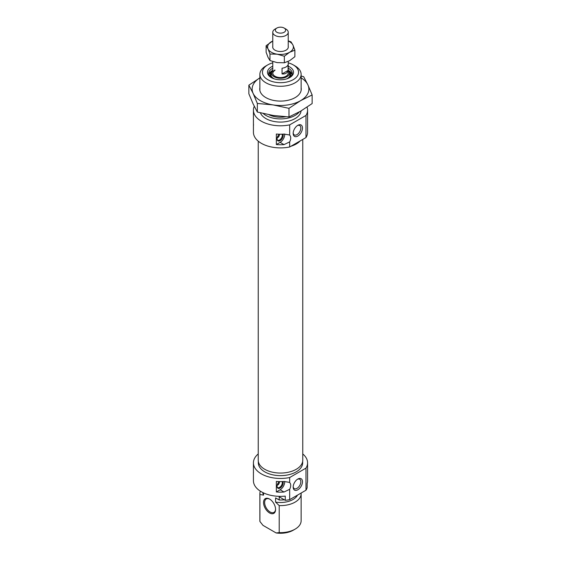 <?xml version="1.0" encoding="UTF-8"?>
<svg xmlns="http://www.w3.org/2000/svg" width="561" height="561" viewBox="0 0 561 561"><rect width="100%" height="100%" fill="white"/><g stroke="black" fill="none" stroke-linecap="round" stroke-linejoin="round"><path stroke-width="0.84" d="M282.961 481.555A4.313 2.489 -60 0 1 280.135 488.042A4.313 2.489 -60 0 1 277.288 487.418A4.313 2.489 -60 0 1 279.308 481.604M277.176 487.081A3.871 2.23 120 0 0 277.653 487.551A3.871 2.23 120 0 0 279.588 487.362A3.871 2.23 120 0 0 282.141 481.59M253.425 470.981L253.425 462.832A27.075 15.631 0 0 0 261.356 473.884A27.075 15.631 0 0 0 289.665 477.537L289.665 482.614A6.444 3.724 -60 0 1 290.71 485.363A6.444 3.724 -60 0 1 289.665 489.311L284.006 492.018L280.135 489.781A6.444 3.724 120 0 0 284.693 481.885A6.444 3.724 120 0 0 284.679 481.45M258.326 461.359L258.326 462.832A22.174 12.805 0 0 0 264.82 471.885A22.174 12.805 0 0 0 288.985 474.662A22.174 12.805 0 0 0 302.674 462.832L302.674 461.359M297.821 479.045L297.821 479.045A6.578 3.794 120 0 0 293.172 487.095A6.578 3.794 120 0 0 297.821 489.781A6.578 3.794 120 0 0 302.47 481.731A6.578 3.794 120 0 0 297.821 479.045M293.193 486.59A5.414 3.128 120 0 0 294.294 488.631A5.414 3.128 120 0 0 297 488.358A5.414 3.128 120 0 0 300.542 483.589A5.414 3.128 120 0 0 299.707 479.248A5.414 3.128 120 0 0 297.393 479.318M269.56 512.943A8.506 4.916 60 0 1 263.544 502.523A8.506 4.916 60 0 1 269.56 499.045L269.56 499.045A8.506 4.916 60 0 1 275.577 509.465A8.506 4.916 60 0 1 269.56 512.943M269.841 499.213A7.735 4.467 -120 0 0 266.237 498.981A7.735 4.467 -120 0 0 265.051 505.18A7.735 4.467 -120 0 0 270.107 511.997A7.735 4.467 -120 0 0 273.971 512.375A7.735 4.467 -120 0 0 275.57 509.143M284.006 492.018A27.075 15.631 0 0 1 276.356 491.962L276.356 481.436A27.075 15.631 180 0 0 284.006 481.492L289.238 482.327M302.765 453.94A27.075 15.631 0 0 1 307.575 462.832A27.075 15.631 0 0 1 305.976 468.126L305.976 490.23L289.665 499.648A27.075 15.631 0 0 1 285.269 500.328L285.269 496.113A27.075 15.631 180 0 1 261.356 491.78A27.075 15.631 180 0 1 253.425 480.728L253.425 472.117M289.665 499.648L289.665 489.311M258.235 453.94A27.075 15.631 0 0 0 253.425 462.832M305.976 490.23A27.075 15.631 0 0 0 307.155 487.691L307.155 483.484A27.075 15.631 180 0 0 307.575 480.728L307.575 462.832M260.346 491.17A20.631 11.907 0 0 0 259.869 493.708L259.869 520.734A20.631 11.907 0 0 0 259.911 521.478L259.911 494.451L263.537 495.146A17.664 10.196 180 0 1 262.843 492.579M259.869 493.708A20.631 11.907 0 0 0 259.911 494.451M297.463 495.146A17.664 10.196 180 0 1 275.584 502.102L279.21 505.594L279.21 532.62A20.631 11.907 0 0 0 295.086 529.156A20.631 11.907 0 0 0 301.131 520.734L301.131 493.708A20.631 11.907 0 0 0 301.096 493.049M279.21 505.594A20.631 11.907 0 0 0 301.131 493.708M259.911 521.478L262.983 525.355L276.131 532.95L279.21 532.62M275.584 502.102L275.584 497.895L279.21 499.984L279.21 496.829L285.269 500.328M263.537 492.909L263.537 495.146M284.357 499.795A20.631 11.907 180 0 1 279.21 499.984M295.086 529.156L293.263 530.208A18.05 10.421 180 0 1 276.131 532.95M305.976 468.126L289.665 477.537M276.356 491.962L280.135 489.781M288.235 66.219A13.022 7.517 180 0 1 289.707 66.948A13.022 7.517 180 0 1 289.707 77.579A13.022 7.517 180 0 1 271.293 77.579L271.293 77.579A13.022 7.517 180 0 1 272.765 66.219M289.231 77.846A11.732 6.774 0 0 0 292.232 73.316A11.732 6.774 0 0 0 288.796 68.526A11.732 6.774 0 0 0 288.235 68.225M272.765 68.225A11.732 6.774 0 0 0 268.768 73.316A11.732 6.774 0 0 0 271.769 77.846M282.961 134.156A4.313 2.489 -60 0 1 280.135 140.636A4.313 2.489 -60 0 1 277.288 140.019A4.313 2.489 -60 0 1 279.308 134.205M277.176 139.682A3.871 2.23 120 0 0 277.653 140.145A3.871 2.23 120 0 0 279.588 139.955A3.871 2.23 120 0 0 282.141 134.191M253.53 125.215L253.425 123.574L253.53 125.215M253.425 122.978L253.425 123.574M297.821 125.32L297.821 125.32A6.578 3.794 120 0 0 293.172 133.378A6.578 3.794 120 0 0 297.821 136.064A6.578 3.794 120 0 0 302.47 128.006A6.578 3.794 120 0 0 297.821 125.32L297.821 125.32M293.193 132.866A5.414 3.128 120 0 0 294.294 134.906A5.414 3.128 120 0 0 297 134.64A5.414 3.128 120 0 0 300.542 129.864A5.414 3.128 120 0 0 299.707 125.531A5.414 3.128 120 0 0 297.393 125.594M267.737 79.634A18.05 10.421 0 0 0 293.263 79.634A18.05 10.421 0 0 0 293.263 64.894L295.086 65.946A20.631 11.907 180 0 1 301.131 74.368A20.631 11.907 180 0 1 288.396 85.377A20.631 11.907 180 0 1 265.914 82.79A20.631 11.907 180 0 1 259.869 74.368A20.631 11.907 180 0 1 265.914 65.946L267.737 64.894A18.05 10.421 0 0 0 267.737 79.634M268.978 114.739A17.664 10.196 0 0 0 285.598 116.772M263.235 113.525A20.631 11.907 0 0 0 265.914 115.426A20.631 11.907 0 0 0 299.272 111.948M260.395 112.838A20.631 11.907 0 0 0 265.914 118.588A20.631 11.907 0 0 0 287.793 121.302A20.631 11.907 0 0 0 301.089 110.91M307.575 110.166L307.575 132.27A27.075 15.631 180 0 1 305.976 137.564L305.976 115.454A27.075 15.631 180 0 0 307.575 110.166A27.075 15.631 180 0 0 307.063 107.144M289.238 134.921L284.006 134.086A27.075 15.631 180 0 1 276.356 134.037L276.356 144.563A27.075 15.631 0 0 0 284.006 144.612L289.665 141.912L289.665 146.982A27.075 15.631 180 0 1 261.356 143.321A27.075 15.631 180 0 1 253.425 132.27L253.425 124.71M289.665 141.912A6.444 3.724 120 0 0 289.665 135.208L289.665 124.872A27.075 15.631 180 0 1 261.356 121.218A27.075 15.631 180 0 1 253.425 110.166A27.075 15.631 180 0 1 254.266 106.302M276.356 144.563L280.135 142.375A6.444 3.724 120 0 0 284.679 134.051M289.665 146.982L305.976 137.564M289.665 124.872L305.976 115.454M295.086 65.946L293.263 64.894A18.05 10.421 0 0 0 288.235 62.846M272.765 62.846A18.05 10.421 0 0 0 267.737 64.894M272.765 70.532A8.934 5.154 0 0 0 271.734 72.124A8.934 5.154 0 0 0 276.356 77.677A8.934 5.154 0 0 0 286.888 76.71A8.934 5.154 0 0 0 289.266 72.124A8.934 5.154 0 0 0 288.235 70.532M274.967 69.985A7.735 4.467 0 0 0 272.765 73.105A7.735 4.467 0 0 0 277.583 77.243A7.735 4.467 0 0 0 286.033 76.233A7.735 4.467 0 0 0 288.235 73.105L288.235 61.408M276.853 32.258A5.154 2.98 0 0 0 284.147 32.258A5.154 2.98 0 0 0 284.147 28.05L285.97 29.102A7.735 4.467 180 0 1 288.235 32.258A7.735 4.467 180 0 1 283.459 36.388A7.735 4.467 180 0 1 275.03 35.42A7.735 4.467 180 0 1 272.765 32.258A7.735 4.467 180 0 1 275.03 29.102L276.853 28.05A5.154 2.98 0 0 0 276.853 32.258M282.036 73.933L282.036 68.218A7.735 4.467 0 0 0 288.081 64.732L288.081 70.441C287.267 73.098 285.247 74.255 282.036 73.933L288.081 70.441M285.97 29.102L284.147 28.05A5.154 2.98 0 0 0 276.853 28.05M290.893 146.274A22.265 12.854 0 0 0 300.191 140.902M258.235 141.162L258.235 460.202A22.265 12.854 0 0 0 279.539 473.042A22.265 12.854 0 0 0 302.765 460.202L302.765 139.416M301.131 87.775A20.757 11.984 180 0 1 295.177 97.586L295.177 97.586A20.757 11.984 180 0 1 265.823 97.586A20.757 11.984 180 0 1 259.869 87.775M301.131 77.867A28.366 16.374 180 0 1 307.898 84.872A28.366 16.374 180 0 1 300.556 100.685A28.366 16.374 180 0 1 273.158 104.928A28.366 16.374 180 0 1 253.102 93.35A28.366 16.374 180 0 1 259.869 77.867M260.444 77.53L248.86 85.174L253.102 93.35L257.338 103.441L273.158 104.928L288.978 108.336L300.556 100.685L312.14 94.963L307.898 84.872L303.662 76.696L301.131 76.037M312.14 94.963L312.14 103.568L300.556 111.218L288.978 116.94L273.158 115.454L257.338 112.046L253.102 103.876L248.86 93.785L248.86 85.174M288.978 116.94L288.978 108.336M257.338 112.046L257.338 103.441M288.235 41.044A12.896 7.447 180 0 1 292.954 45.069A12.896 7.447 180 0 1 289.616 52.264A12.896 7.447 180 0 1 283.838 54.193A12.896 7.447 180 0 1 277.162 54.193A12.896 7.447 180 0 1 268.046 48.926A12.896 7.447 180 0 1 271.384 41.738A12.896 7.447 180 0 1 272.765 41.044M288.235 40.855L291.026 41.865L292.954 45.069L294.883 50.167L289.616 52.264L284.35 56.24L277.162 54.193L269.974 54.017L268.046 48.926L266.117 45.714L272.765 41.009M272.765 46.423A7.798 4.502 0 0 0 274.981 50.181A7.798 4.502 0 0 0 282.52 51.353A7.798 4.502 0 0 0 286.019 50.181A7.798 4.502 0 0 0 288.235 46.423M266.117 45.714L266.117 52.257L268.046 57.348L269.974 60.56L277.162 62.615L284.35 62.783L289.616 60.686L294.883 56.703L294.883 50.167M284.35 56.24L284.35 62.783M269.974 54.017L269.974 60.56M278.039 135.762L278.039 137.473A2.966 1.711 120 0 0 279.497 134.324A2.966 1.711 120 0 0 279.497 134.205L279.497 134.324M278.039 137.473L277.239 137.669M278.039 483.168L278.039 484.879A2.966 1.711 120 0 0 279.497 481.731A2.966 1.711 120 0 0 279.497 481.611L279.497 481.731M278.039 484.879L277.239 485.076M284.006 144.612L280.135 142.375M272.113 70.686A11.732 6.774 0 0 0 268.908 74.368L272.765 70.237M288.235 70.237L292.092 74.361A11.732 6.774 0 0 0 288.705 70.581M272.765 70.321A11.472 6.627 0 0 0 272.295 70.581L272.295 70.581A11.472 6.627 0 0 0 269.049 74.788M291.951 74.788A11.472 6.627 0 0 0 288.235 70.321M271.699 72.208A10.217 5.898 0 0 0 270.872 77.187M290.128 77.187A10.217 5.898 0 0 0 289.301 72.208M286.72 78.87A9.474 5.47 0 0 0 287.274 78.568A9.474 5.47 0 0 0 289.799 73.701L289.266 72.124M271.734 72.124L271.201 73.701A9.474 5.47 0 0 0 274.28 78.87M274.967 70.349A7.735 4.467 0 0 0 272.772 73.288M301.131 74.368L301.131 90.44M253.425 122.985L253.425 110.166M259.869 74.368L259.869 90.44M272.891 72.727L272.765 73.47M288.235 73.47L288.109 72.727M288.235 47.58L288.235 32.258M272.765 73.105L272.765 61.563M272.765 47.58L272.765 32.258M253.481 123.946A1.935 1.935 0 0 0 253.523 124.921M253.481 471.352A1.935 1.935 0 0 0 253.523 472.327"/></g></svg>
